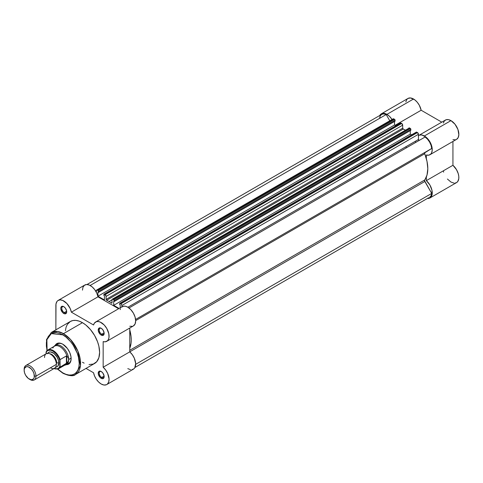 <?xml version="1.0" encoding="UTF-8"?>
<svg xmlns="http://www.w3.org/2000/svg" width="483" height="483" viewBox="0 0 483 483"><rect width="100%" height="100%" fill="white"/><g stroke="black" fill="none" stroke-linecap="round" stroke-linejoin="round"><path stroke-width="0.72" d="M413.526 99.003A11.145 6.436 -120 0 0 407.954 98.454L410.508 97.958L414.819 99.872L417.264 102.251L419.31 105.264L421.158 110.239L441.788 122.151L421.158 110.239A11.145 6.436 -120 0 0 413.526 99.003L386.925 114.362L413.526 99.003M379.795 115.467A11.145 6.436 60 0 1 381.353 113.813A11.145 6.436 60 0 1 386.925 114.362L383.907 113.312L382.542 113.366L380.369 114.622L379.644 115.775M443.334 123.038L444.384 120.919L446.141 119.742L448.417 119.639L450.965 120.623A11.145 6.436 -120 0 0 445.392 120.068L418.791 135.427A11.145 6.436 60 0 1 424.364 135.983L450.965 120.623L455.034 124.27L457.932 129.48L458.838 134.757L458.18 137.558L456.592 139.346M429.936 154.735L456.544 139.376A11.145 6.436 -120 0 0 458.252 130.446A11.145 6.436 -120 0 0 450.965 120.623L424.364 135.983A11.145 6.436 60 0 1 431.645 145.806A11.145 6.436 60 0 1 429.936 154.735A11.145 6.436 60 0 1 426.338 155.031L426.338 158.647L426.338 155.031L428.904 155.146L430.89 153.956L431.579 152.918L432.237 150.116L431.331 144.84L429.574 141.259L425.783 136.943L421.816 134.999L419.54 135.101L418.453 135.651A11.145 6.436 60 0 1 418.791 135.427M415.869 142.346A27.869 16.09 -120 0 0 415.114 141.404A27.869 16.09 -120 0 1 415.869 142.346M405.756 146.808A27.869 16.09 60 0 1 406.511 147.75M405.798 101.865L406.97 99.263L407.954 98.454L381.353 113.813M455.505 139.786L452.939 139.672M427.37 198.465L429.936 197.97L456.544 182.61A11.145 6.436 -120 0 0 458.572 174.949A11.145 6.436 -120 0 0 452.939 165.283L452.939 141.459L452.939 165.283L456.501 169.672L458.234 173.626L458.778 176.241L458.784 178.632L457.799 181.439L456.544 182.61L454.901 183.117M453.972 183.105L450.941 182.043L447.415 179.03M443.66 172.147L443.334 170.825M392.027 119.476L389.473 116.325L386.925 114.362A11.145 6.436 60 0 1 392.027 119.476M429.936 197.97L431.198 196.798L431.983 195.047L431.971 190.308L429.9 185.031L426.338 180.642L426.338 177.026L426.338 180.642A11.145 6.436 60 0 1 431.971 190.308A11.145 6.436 60 0 1 429.936 197.97A11.145 6.436 60 0 1 427.648 198.483M395.046 125.314L421.158 110.239L395.046 125.314M452.939 165.283L426.338 180.642L452.939 165.283M111.482 303.058L112.026 302.744L111.482 303.058L111.863 303.137A0.694 0.405 60 0 1 111.482 303.058A31.353 18.1 60 0 0 109.073 301.519L112.026 299.81L109.073 301.519A31.353 18.1 60 0 1 111.482 303.058M394.587 119.355L393.82 118.915L97.246 290.138L98.013 290.579L394.587 119.355L395.076 120.207L395.076 121.173L98.502 292.402L98.502 291.436L395.076 120.207L395.076 121.173L98.502 292.402L97.934 292.076L97.934 296.224L97.934 292.076L98.502 292.402L98.502 291.436L395.076 120.207A0.694 0.405 -120 0 0 394.587 119.355L98.013 290.579L98.502 291.436A0.694 0.405 60 0 0 98.013 290.579L97.246 290.138L393.82 118.915L394.587 119.355M379.535 118.311L380.224 115.902L381.685 114.374L383.75 113.903L386.183 114.543L90.134 285.465L386.183 114.543A10.451 6.031 -120 0 0 381.661 114.393L86.988 284.517M394.508 121.505L394.508 125L97.934 296.224L394.508 125L395.806 125.749L394.508 125L394.508 121.505M104.437 299.979L97.934 296.224L104.437 299.979L104.437 295.825L103.875 295.499L104.437 295.825L104.437 299.979M104.02 294.213A0.694 0.405 60 0 0 103.875 294.533L103.875 295.499L104.02 294.213L105.131 294.69L401.705 123.467L400.938 123.026L104.364 294.25L106.043 295.916L106.115 299.394L402.689 128.17L402.689 125.169L106.115 296.399L106.115 299.394L402.689 128.17A0.694 0.405 -120 0 0 403.233 129.052L106.658 300.275A0.694 0.405 60 0 1 106.115 299.394L106.658 300.275A31.353 18.1 60 0 1 109.073 301.519A31.353 18.1 60 0 0 106.658 300.275L403.233 129.052A31.353 18.1 60 0 1 405.231 130.06A31.353 18.1 -120 0 0 403.233 129.052L402.689 128.17L402.689 125.169A1.395 0.803 -120 0 0 401.705 123.467L402.689 125.169L106.115 296.399A1.395 0.803 60 0 0 105.131 294.69L401.705 123.467L400.938 123.026A0.694 0.405 -120 0 0 400.588 122.99L104.364 294.25A0.694 0.405 60 0 0 104.02 294.213L400.485 123.111M112.026 302.811A0.694 0.405 60 0 1 111.881 303.131L112.026 299.81L112.026 302.811M113.01 299.243L113.777 299.683L410.351 128.454L409.584 128.013L113.01 299.243L114.266 300.535L410.84 129.311L410.84 130.277L114.266 301.501L114.266 300.535L114.266 301.501L113.704 301.175L113.704 305.328L113.704 301.175L114.266 301.501L410.84 130.277L410.84 129.311A0.694 0.405 -120 0 0 410.351 128.454L410.84 129.311L114.266 300.535A0.694 0.405 60 0 0 113.777 299.683L410.351 128.454L409.584 128.013A1.395 0.803 -120 0 0 408.89 127.947L409.584 128.013L113.01 299.243L112.316 299.17A1.395 0.803 60 0 1 113.01 299.243M410.272 130.603L410.272 134.105L113.704 305.328L119.108 308.45L113.704 305.328L410.272 134.105L411.576 134.854L410.272 134.105L410.272 130.603M120.207 307.816L120.207 304.93L119.639 304.604L120.207 304.93L120.207 307.816M416.249 132.215L120.128 303.348A0.694 0.405 60 0 0 119.639 303.638L119.639 304.604L119.784 303.318L120.895 303.789L417.469 132.565L416.702 132.125L120.128 303.348L121.444 304.302L121.879 305.498L418.453 134.274L418.453 139.478L127.862 307.248L418.453 139.478A0.694 0.405 -120 0 0 419.286 140.372M121.879 306.85L121.879 305.498L121.879 306.85M128.967 307.985L425.1 137.015L128.967 307.985M431.717 148.48A10.451 6.031 -120 0 0 425.1 137.015L427.527 139.195L429.592 142.062L431.041 145.286L431.717 148.48L424.545 152.96L427.014 161.425L427.811 168.688L427.014 175.033L424.545 180.648L431.717 193.411L135.669 364.327L431.717 193.411L431.041 195.826L429.592 197.366A10.451 6.031 -120 0 0 431.717 193.411L424.829 181.475L129.764 351.829L424.829 181.475A1.395 0.803 -120 0 1 424.678 180.002A31.353 18.1 -120 0 0 424.678 153.757L135.669 320.615L424.678 153.757A1.395 0.803 -120 0 1 424.829 152.459L431.717 148.48M392.999 118.945L393.82 118.915A1.395 0.803 -120 0 0 393.126 118.842L96.552 290.072L97.246 290.138A1.395 0.803 60 0 0 96.552 290.072L96.262 292.082L96.262 290.706A1.395 0.803 60 0 1 96.552 290.072M408.618 128.375L112.316 299.17L112.026 299.81A1.395 0.803 60 0 1 112.316 299.17M119.784 303.318L416.358 132.088A0.694 0.405 -120 0 1 416.702 132.125L418.381 133.797L418.471 139.653L419.292 140.366M134.956 367.472L428.62 197.746M386.183 114.543L389.781 120.774L386.183 114.543M129.764 329.871L131.038 336.367L131.237 339.917L131.038 343.232L129.764 348.249A31.353 18.1 60 0 0 129.764 329.871M121.879 305.498L418.453 134.274A1.395 0.803 -120 0 0 417.469 132.565L120.895 303.789A1.395 0.803 60 0 1 121.879 305.498M135.584 319.45L424.829 152.459L135.584 319.45M129.764 350.272L424.678 180.002L129.764 350.272M64.004 306.796A3.484 2.01 -120 0 0 61.782 308.48A3.484 2.01 -120 0 0 64.239 312.61L63.75 313.461A4.178 2.415 60 0 1 60.792 308.341A4.178 2.415 60 0 1 63.75 306.639L65.392 308.16L66.648 311.058L66.479 312.93L65.392 313.835L64.324 313.733L62.615 312.549L60.846 309.042L60.846 307.707L61.655 306.427L63.75 306.639A4.178 2.415 60 0 1 66.702 311.758A4.178 2.415 60 0 1 63.75 313.461L64.239 312.61A3.484 2.01 60 0 1 61.963 309.537A3.484 2.01 60 0 1 62.5 306.747A3.484 2.01 60 0 1 64.004 306.796M101.448 328.416A3.484 2.01 -120 0 0 99.22 330.094A3.484 2.01 -120 0 0 101.684 334.224L101.189 335.081A4.178 2.415 60 0 1 98.23 329.961A4.178 2.415 60 0 1 101.189 328.253L102.831 329.774L104.087 332.672L103.917 334.55L102.831 335.45L101.189 335.081L100.059 334.164L98.291 330.656L98.731 328.349L99.546 327.879L101.189 328.253A4.178 2.415 60 0 1 104.147 333.373A4.178 2.415 60 0 1 101.189 335.081L101.684 334.224A3.484 2.01 60 0 1 99.407 331.157A3.484 2.01 60 0 1 99.939 328.368A3.484 2.01 60 0 1 101.448 328.416M101.448 371.65A3.484 2.01 -120 0 0 99.22 373.329A3.484 2.01 -120 0 0 101.684 377.458L101.189 378.31A4.178 2.415 60 0 1 98.23 373.19A4.178 2.415 60 0 1 101.189 371.487L102.831 373.009L104.087 375.907L103.917 377.784L102.831 378.684L101.762 378.581L100.059 377.398L98.291 373.89L98.731 371.584L99.546 371.113L101.189 371.487A4.178 2.415 60 0 1 104.147 376.607A4.178 2.415 60 0 1 101.189 378.31L101.684 377.458A3.484 2.01 60 0 1 99.407 374.391A3.484 2.01 60 0 1 99.939 371.596A3.484 2.01 60 0 1 101.448 371.65M57.682 343.914A11.145 6.436 60 0 1 63.013 344.331A11.145 6.436 -120 0 0 56.589 344.862M59.367 359.243A11.145 6.436 -120 0 0 59.91 359.877A11.145 6.436 60 0 1 59.367 359.243M55.189 345.351A11.846 6.84 60 0 1 62.76 344.18L67.415 348.497L69.727 352.499L70.977 356.708L70.977 360.481L69.727 363.246L67.415 364.58L65.966 364.635M75.571 374.452L80.468 365.673L77.884 351.105L70.488 339.464L63.454 333.656A0.978 0.561 120 0 0 62.76 334.852C67.578 336.868 78.995 349.161 79.218 363.349C78.995 377.283 67.578 376.396 62.76 372.852A0.978 0.561 120 0 0 62.965 373.299A0.978 0.561 -60 0 1 62.76 372.852L65.972 374.337L69.057 375.043L71.901 374.929L74.394 374.005L76.441 372.308L77.962 369.9L78.898 366.875L79.218 363.349L78.506 357.426L77.274 353.272L73.199 345.188L70.518 341.572L65.972 337.068L62.76 334.852L59.554 333.361L56.463 332.66L52.321 333.137L50.045 334.453L48.252 336.518L47.014 339.247L46.386 342.538L46.386 346.257L47.08 350.555L46.887 339.694L51.289 333.608L62.76 334.852A0.978 0.561 -60 0 1 63.454 333.656A24.247 14.001 60 0 1 79.29 355.023A24.247 14.001 60 0 1 75.571 374.452A24.247 14.001 60 0 1 63.454 373.25A0.978 0.561 -60 0 1 62.965 373.299C69.413 376.076 73.615 376.462 75.571 374.452L94.59 363.47A24.247 14.001 -120 0 0 98.309 344.041A24.247 14.001 -120 0 0 82.466 322.68L63.454 333.656L82.466 322.68L85.811 324.987L90.55 329.684L94.59 335.474L97.59 341.873L98.876 346.202L99.613 352.373L98.876 357.692L96.721 361.701L93.346 364.055L89.029 364.55M106.761 384.553L133.362 369.193A11.145 6.436 -120 0 0 135.397 361.538A11.145 6.436 -120 0 0 129.764 351.865L129.764 328.042L129.764 351.865L103.157 367.225A11.145 6.436 60 0 1 108.79 376.897A11.145 6.436 60 0 1 106.761 384.553A11.145 6.436 60 0 1 101.189 384.003A11.145 6.436 60 0 1 93.557 372.767L94.602 376.106L96.358 379.306L98.635 382.041L101.189 384.003L103.972 385.023L106.399 384.74L107.377 384.112L108.705 381.987L109.061 378.95L107.715 373.558L105.729 370.081L103.157 367.225L103.157 341.614L105.077 341.831L107.413 340.847L108.458 339.386L109.001 337.4L108.808 333.729L106.761 328.446L104.195 324.987L100.126 322.034L98.134 321.509L96.352 321.684L94.33 323.218L93.557 324.987L71.381 312.181L70.192 308.528L66.926 303.559L62.754 300.444L60.055 299.877L57.833 300.619L56.994 301.458L55.992 303.94L55.865 329.835L55.865 305.498A11.145 6.436 60 0 1 58.171 300.396A11.145 6.436 60 0 1 65.821 302.467A11.145 6.436 60 0 1 71.381 312.181L97.983 296.822L118.613 308.734L97.983 296.822A11.145 6.436 -120 0 0 92.422 287.107A11.145 6.436 -120 0 0 84.779 285.036L58.171 300.396M66.666 311.209L64.239 312.61L66.666 311.209M104.111 332.823L101.684 334.224L104.111 332.823M104.111 376.058L101.684 377.458L104.111 376.058M82.466 290.138L82.973 287.216L84.434 285.26L86.656 284.517L89.355 285.085L92.187 286.896L94.777 289.709L96.793 293.169L97.983 296.822L71.381 312.181L93.557 324.987A11.145 6.436 60 0 1 95.616 322.01A11.145 6.436 60 0 1 106.761 328.446A11.145 6.436 60 0 1 106.761 341.318A11.145 6.436 60 0 1 103.157 341.614L103.157 367.225L129.764 351.865L132.33 354.721L134.316 358.199L135.663 363.59L134.757 367.823L133.978 368.752L131.853 369.688M120.158 309.627L120.484 308.679M121.505 307.188L123.811 306.15L125.719 306.331L127.766 307.188L130.796 309.627L133.362 313.087L135.077 317.047L135.675 320.887L135.059 324.027L133.326 325.983M132.541 326.315L129.764 326.254M130.579 369.664L127.79 368.644M86.022 368.42L93.557 372.767L86.022 368.42M84.151 363.144L82.466 362.268M65.404 330.686L66.062 327.257L67.348 324.413L70.343 321.479L72.945 320.513L75.909 320.398L79.121 321.129L82.466 322.68A24.247 14.001 -120 0 0 70.343 321.479L51.331 332.455A24.247 14.001 60 0 1 63.454 333.656L57.737 331.489L51.331 332.455L46.495 339.591L46.905 350.73M57.773 369.078L62.76 372.852L57.773 369.078M55.026 345.683L56.837 343.594L58.111 343.123L61.13 343.425L62.76 344.18A11.846 6.84 60 0 1 71.134 358.688A11.846 6.84 60 0 1 66.334 364.659M67.457 363.693A11.145 6.436 -120 0 0 71.134 358.398A11.145 6.436 60 0 1 68.828 363.222M104.135 376.299A3.484 2.01 60 0 1 103.422 377.634A3.484 2.01 60 0 1 101.684 377.458A3.484 2.01 -120 0 0 104.135 376.299M104.135 333.071A3.484 2.01 60 0 1 103.422 334.399A3.484 2.01 60 0 1 101.684 334.224A3.484 2.01 -120 0 0 104.135 333.071M66.69 311.45A3.484 2.01 60 0 1 65.984 312.785A3.484 2.01 60 0 1 64.239 312.61A3.484 2.01 -120 0 0 66.69 311.45M106.761 341.318L133.362 325.959A11.145 6.436 -120 0 0 133.362 313.087A11.145 6.436 -120 0 0 122.217 306.651L95.616 322.01M50.443 367.786A8.362 4.824 -120 0 0 56.36 364.375A8.362 4.824 -120 0 0 50.443 354.136A8.362 4.824 -120 0 0 44.533 357.547M49.568 353.707A7.179 4.142 60 0 1 56.752 363.18A7.179 4.142 -120 0 0 50.793 353.973M34.245 379.97L54.627 368.203A8.362 4.824 -120 0 0 56.36 364.375L35.971 376.142A8.362 4.824 60 0 1 34.245 379.97A8.362 4.824 60 0 1 29.65 379.3M29.264 379.095L30.061 379.56A8.362 4.824 -120 0 0 35.971 376.142L34.371 376.142A7.227 4.172 60 0 1 29.264 379.095A7.227 4.172 60 0 1 24.15 370.244L24.536 368.209L26.42 366.645L28.262 366.826L31.22 368.867L32.874 371.107L33.985 373.661L34.275 377.241L33.514 378.926L31.22 379.777L28.262 378.406L25.647 375.279L24.536 372.725L24.15 370.244A7.227 4.172 60 0 1 29.264 367.291A7.227 4.172 60 0 1 34.371 376.142L35.971 376.142A8.362 4.824 -120 0 0 30.061 365.903A8.362 4.824 -120 0 0 24.15 369.32A8.362 4.824 60 0 1 25.883 365.492A8.362 4.824 60 0 1 32.325 367.732A8.362 4.824 60 0 1 35.971 376.142L56.36 364.375A8.362 4.824 -120 0 0 52.707 355.959A8.362 4.824 -120 0 0 46.265 353.719L25.883 365.492M47.684 353.333A8.362 4.824 60 0 1 54.331 353.737A8.362 4.824 60 0 1 58.823 362.95A1.872 1.081 0 0 0 56.752 363.18A1.872 1.081 180 0 1 58.823 362.95L58.371 360.083L57.091 357.124L54.06 353.508L50.649 351.926L48.729 352.3L47.449 353.773M64.776 365.154L65.12 365.094A11.145 6.436 -120 0 0 68.671 359.539L68.248 357.818L66.751 355.905L66.751 363.228L68.248 361.278L68.671 359.539L71.122 358.126L68.671 359.539A11.145 6.436 60 0 1 66.364 364.641A11.145 6.436 60 0 1 64.807 365.142M46.308 351.606A10.801 6.237 60 0 1 47.805 350.018A10.801 6.237 60 0 1 60.103 359.569A10.801 6.237 -120 0 0 48.065 349.879A10.801 6.237 -120 0 0 46.308 351.606L46.012 353.87L46.477 351.745L47.835 350.489L50.703 350.181L52.907 351.063L56.155 353.81L58.733 357.74L59.807 360.62L59.807 366.422L58.733 368.064L57.121 368.915L54.011 368.559A10.378 5.995 60 0 0 59.807 366.422L60.103 367.134L66.751 363.228L66.751 355.905L66.406 355.929L66.406 363.494L66.406 355.929L60.001 359.672L60.103 367.134A10.801 6.237 60 0 1 58.606 368.722L53.855 368.65M55.171 367.152L57.091 366.778L57.827 366.168L58.823 362.95A8.362 4.824 60 0 1 55.672 367.171M60.103 359.569L66.406 355.929L66.998 356.225A10.801 6.237 60 0 0 60.665 347.132A10.801 6.237 60 0 0 53.553 346.957A10.801 6.237 60 0 0 52.864 348.062L52.858 347.887M58.606 368.722L65.332 364.84A10.801 6.237 -120 0 0 66.998 362.908L60.103 367.134A10.801 6.237 -120 0 1 58.346 368.855M46.181 351.757L47.805 350.018L54.531 346.136A10.801 6.237 -120 0 1 66.998 356.225L68.248 357.818L68.671 359.539L68.248 361.278L66.998 362.908A10.801 6.237 60 0 1 64.124 365.275M54.011 346.438A11.145 6.436 60 0 1 55.219 345.333A11.145 6.436 60 0 1 63.81 348.321A11.145 6.436 60 0 1 68.671 359.539A11.145 6.436 -120 0 0 63.05 347.573A11.145 6.436 -120 0 0 54.205 346.19L53.981 346.45M46.139 351.847L46.012 352.656A10.378 5.995 60 0 1 52.907 351.063A10.378 5.995 60 0 1 59.807 360.62L59.868 360.01M59.814 360.36L60.001 359.672L59.814 360.36M59.192 343.045L55.219 345.333M70.337 362.353L66.364 364.641M57.537 369.145L62.965 373.299"/></g></svg>
